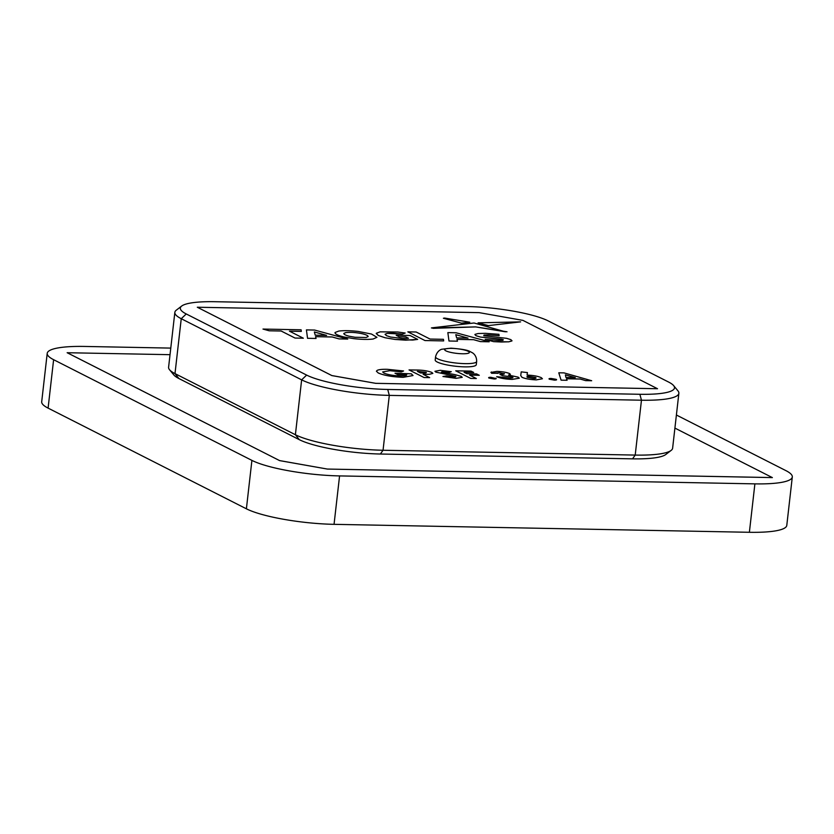 <?xml version="1.0" encoding="UTF-8"?>
<svg xmlns="http://www.w3.org/2000/svg" width="834" height="834" viewBox="0 0 834 834"><rect width="100%" height="100%" fill="white"/><g stroke="black" fill="none" stroke-linecap="round" stroke-linejoin="round"><path stroke-width="1.25" d="M464.59 366.856A20.673 3.878 6.5 0 0 476.277 364.708L476.652 361.476A20.673 3.878 -173.5 0 1 464.965 363.634A20.673 3.878 -173.5 0 1 435.567 356.796L435.202 360.027A20.673 3.878 6.5 0 0 464.59 366.856M792.3 476.975L786.785 525.399A66.157 12.416 -173.5 0 1 749.38 532.29L754.895 483.866A66.157 12.416 6.5 0 0 792.3 476.975A66.157 12.416 6.5 0 0 785.899 470.626L676.395 415.019M170.782 348.101L84.62 346.444A66.157 12.416 6.5 0 0 47.215 353.345A66.157 12.416 6.5 0 0 53.616 359.694L251.91 460.389A66.157 12.416 6.5 0 0 339.574 475.912L334.048 524.336L749.38 532.29M334.048 524.336A66.157 12.416 -173.5 0 1 246.395 508.813L251.91 460.389M53.616 359.694L48.101 408.118L246.395 508.813M48.101 408.118A66.157 12.416 -173.5 0 1 41.7 401.769L47.215 353.345M315.565 336.665L332.213 336.988L339.052 338.906L347.757 339.073L314.606 330.055L306.412 329.899L307.548 338.302L316.055 338.468L315.565 336.644L332.213 336.967L339.052 338.896L347.757 339.073M479.133 312.635L197.304 307.235L331.859 375.561L375.696 383.327L657.515 388.727L522.96 320.392L479.133 312.635M403.562 370.984L401.248 371.891L389.78 370.682L382.66 371.933L383.849 373.048C387.841 374.727 393.419 375.686 400.581 375.946C404.73 376.019 406.773 375.623 406.711 374.747L397.693 374.591L395.003 373.225L411.339 373.83L413.028 375.529L403.166 377.312C392.418 376.947 384.109 375.498 378.209 372.954L376.405 371.213L377.156 370.39C378.792 369.556 382.16 369.191 387.247 369.306L403.562 370.963L401.248 371.891M395.003 373.205L397.693 374.591L406.7 374.758M413.028 375.529L403.166 377.322C392.428 376.937 384.109 375.477 378.219 372.944L376.405 371.203M432.846 373.392L429.291 374.33L423.13 374.31L429.656 377.625L424.026 377.531L409.035 369.921L415.322 370.025C422.14 369.983 427.633 370.776 431.803 372.423L432.846 373.392L429.291 374.32L423.119 374.33M451.288 371.693L448.911 372.548L442.864 371.683L441.301 372.131L454.52 374.529L461.202 376.332L462.244 377.343L456.031 378.334L442.948 376.509L446.492 375.884L453.55 376.958C455.552 376.989 456.271 376.77 455.718 376.311L435.796 372.11L434.931 371.276L440.237 370.317L451.288 371.693L448.911 372.569L442.864 371.703L441.301 372.152M462.244 377.343L456.031 378.334L442.948 376.509M434.931 371.276L435.796 372.11M479.289 375.29L469.625 375.102L476.35 378.521L470.71 378.428L455.729 370.817L471.022 371.099L473.712 372.464L464.09 372.298L466.936 373.736L476.6 373.924L479.289 375.29L469.657 375.123M495.834 378.209C496.637 378.709 496.042 378.959 494.051 378.97L488.995 378.073C488.192 377.552 488.787 377.302 490.788 377.302L496.209 378.573M504.434 373.872L499.545 372.788L491.58 373.288L491.341 371.995M490.913 372.444L496.887 371.401C502.276 371.589 506.509 372.308 509.584 373.569L510.377 374.33L508.531 375.081L518.175 377.145L519.29 378.198L512.139 379.407C505.487 379.168 500.337 378.261 496.699 376.676L509.762 378.031C512.639 378.052 513.556 377.719 512.514 377.02L502.443 375.654L499.941 374.372C503.194 374.476 504.58 374.205 504.122 373.549L504.122 373.559M510.377 374.33L508.594 375.091M512.514 377.02L502.443 375.654L499.941 374.372M527.422 372.579L527.088 375.081C533.312 375.352 538.045 376.217 541.308 377.677L542.413 378.751L536.356 379.877C530.163 379.616 525.368 378.761 521.959 377.312L520.739 375.529L521.229 371.87L527.422 372.579L527.088 375.081M549.366 379.23L548.991 378.844L549.366 379.23C548.574 378.709 549.168 378.459 551.17 378.459L556.215 379.345C557.008 379.866 556.414 380.116 554.433 380.127L549.366 379.23L554.433 380.127M556.591 379.72L556.215 379.345C557.018 379.845 556.424 380.106 554.433 380.116M567.099 380.262L561.084 380.158L558.78 372.798L564.003 372.881L591.671 380.731L585.656 380.617L580.141 379.022L566.463 378.761L567.099 380.262L561.084 380.148L558.78 372.798M591.671 380.731L585.656 380.638L580.141 379.011L566.463 378.751M353.689 338.646C361.664 339.521 368.138 339.647 373.121 339.021L376.937 337.311L371.516 334.048L358.234 331.432C350.28 330.556 343.806 330.441 338.792 331.067L335.07 332.485C334.726 333.923 337.645 335.414 343.837 336.957L353.689 338.625C361.664 339.501 368.148 339.626 373.121 339L376.937 337.322M334.987 332.756L335.07 332.485C334.726 333.913 337.645 335.393 343.837 336.946L353.689 338.625M474.911 334.622L475.995 335.675L480.457 337.051L503.267 339.667L502.923 340.293L498.357 340.439L485.211 339.355L493.624 341.648L501.38 342.003L508.771 341.804L511.888 340.96L510.961 339.678L506.53 338.312L483.783 335.727L484.012 335.08L488.474 334.903L499.118 335.706L498.93 334.309L485.451 333.329L478.091 333.527L475.015 334.371L475.995 335.685L480.447 337.061L501.317 339.167L503.267 339.688L502.923 340.314M484.022 335.059L483.783 335.727L484.022 335.059L488.474 334.893L499.118 335.706M485.211 339.355L493.624 341.648L508.771 341.825L512.013 340.72M431.407 327.96L475.651 326.897L505.467 331.807L474.035 322.987L431.616 327.866L433.221 328.346L475.651 326.907L507.02 331.796M520.614 321.872L478.08 322.841L488.297 325.614L520.614 321.872L488.297 325.614M443.396 318.254L461.515 323.165L469.761 322.195L444.605 318.056L443.396 318.254L461.515 323.165M376.238 333.527L378.282 335.456L385.141 337.749L394.951 339.428L412.694 340.053L417.667 339.386L410.088 335.518L396.181 335.258L399.194 336.8L405.762 336.926L408.452 338.281L402.937 338.521L390.583 337.04L386.403 335.612L385.068 334.236L387.216 333.371L402.28 334.1L405.178 333.047L397.797 332.005L380.085 331.849L376.322 333.266L378.282 335.476L385.141 337.76L394.951 339.438L405.762 340.168L417.667 339.365M385.068 334.257L387.216 333.381L392.449 333.141L402.28 334.1M457.001 339.375L473.639 339.699L480.478 341.617L489.193 341.784L456.042 332.766L447.848 332.61L448.984 341.012L457.48 341.179L456.99 339.355L473.639 339.678L480.488 341.606L489.193 341.784M407.857 331.849L424.975 340.553L443.657 340.908L443.448 339.313L430.042 339.052L416.156 332.005L407.857 331.849L424.975 340.553L443.667 340.897M262.981 329.065L269.226 330.785L281.141 330.994L295.027 338.062L303.336 338.208L289.44 331.15L301.314 331.4L301.095 329.795L262.981 329.065L269.226 330.785L281.141 331.015L295.027 338.062M548.178 320.892A61.195 11.478 6.5 0 0 467.092 306.537L214.932 301.71A61.195 11.478 6.5 0 0 181.697 306.036A61.195 11.478 6.5 0 0 186.253 313.959L306.641 375.091A61.195 11.478 6.5 0 0 387.727 389.457L639.886 394.284A61.195 11.478 6.5 0 0 673.622 385.6A61.195 11.478 6.5 0 0 668.566 382.035L548.178 320.892M197.304 307.235L331.859 375.581L375.686 383.338L657.515 388.738M339.574 475.912L754.895 483.866M170.032 354.679L67.147 352.719L279.609 460.608L327.376 469.062L772.367 477.601L674.904 428.092M67.147 352.709L279.609 460.608M279.609 460.587L327.376 469.062L772.367 477.58M174.848 312.364L168.593 367.241A66.157 12.416 6.5 0 0 169.542 369.743A66.157 12.416 6.5 0 0 174.994 373.601L295.392 434.733A66.157 12.416 6.5 0 0 383.046 450.256L635.206 455.083A66.157 12.416 6.5 0 0 671.141 450.412A66.157 12.416 6.5 0 0 672.621 448.192L678.866 393.314A66.157 12.416 -173.5 0 1 641.461 400.205L389.301 395.379A66.157 12.416 -173.5 0 1 301.637 379.856L181.249 318.713A66.157 12.416 -173.5 0 1 174.848 312.364A66.157 12.416 -173.5 0 1 176.328 310.144L181.697 306.036M671.141 450.412L665.761 454.52A61.195 11.478 -173.5 0 1 632.537 458.846L380.377 454.019A61.195 11.478 -173.5 0 1 299.291 439.664L178.893 378.521A61.195 11.478 -173.5 0 1 173.847 374.956L169.542 369.743M673.622 385.6L677.927 390.812A66.157 12.416 -173.5 0 1 678.866 393.314M401.248 371.881L389.78 370.661L382.66 371.922M429.656 377.625L424.026 377.521L409.035 369.921M420.43 372.944L422.431 372.986C425.528 373.142 426.779 372.923 426.174 372.318L417.365 371.38L420.43 372.944M426.164 372.329L417.396 371.401M455.718 376.322L435.796 372.089M476.35 378.521L470.71 378.428M470.72 378.417L455.729 370.807M473.712 372.464L464.048 372.277M495.834 378.188C496.637 378.688 496.042 378.949 494.051 378.959L488.995 378.063M504.434 373.861L499.545 372.788M499.545 372.767L497.21 373.403M497.158 373.225L491.58 373.288L491.351 371.974M519.29 378.219L512.139 379.407C505.487 379.157 500.337 378.24 496.699 376.655M542.413 378.751L536.356 379.856C530.163 379.606 525.368 378.751 521.959 377.291L520.739 375.529M535.511 377.489L529.309 376.363C526.942 376.374 526.327 376.707 527.463 377.333L533.562 378.49C535.991 378.459 536.648 378.125 535.511 377.489L529.309 376.363C526.942 376.395 526.327 376.718 527.463 377.354L526.9 376.822M575.314 377.604L565.41 374.873L565.911 377.427L575.314 377.604M575.251 377.604L565.41 374.883M362.665 333.819L362.665 333.84C366.376 334.799 368.201 335.727 368.148 336.623C368.201 335.716 366.376 334.788 362.665 333.819C356.368 332.464 350.749 332.047 345.797 332.578L343.796 333.454C343.744 334.351 345.568 335.278 349.279 336.248L355.044 337.27L366.136 337.489L368.169 336.509M343.796 333.475L345.797 332.599C350.749 332.057 356.368 332.474 362.665 333.84M503.267 339.688L502.923 340.293M478.08 322.841L488.297 325.594M461.515 323.144L469.761 322.195M396.181 335.258L399.194 336.8L405.762 336.926M405.772 336.905L408.472 338.281M402.28 334.09L405.178 333.027M306.412 329.899L307.548 338.291L316.055 338.468M326.594 335.393L314.345 331.953L315.221 335.174L326.594 335.393M326.521 335.393L314.355 331.974M447.848 332.61L448.984 341.002L457.48 341.179M468.02 338.104L455.781 334.663L456.646 337.885L468.02 338.104M467.957 338.104L455.781 334.684M295.038 338.051L303.336 338.208M289.44 331.15L301.314 331.379M462.338 353.762A12.406 2.325 6.5 0 0 468.155 351.281A12.406 2.325 6.5 0 0 451.715 348.372A12.406 2.325 6.5 0 0 445.898 350.853A12.406 2.325 6.5 0 0 462.338 353.762M186.253 313.959L181.249 318.713L174.994 373.601L178.893 378.521M299.291 439.664L295.392 434.733L301.637 379.856L306.641 375.091M387.727 389.457L389.301 395.379L383.046 450.256L380.377 454.019M632.537 458.846L635.206 455.083L641.461 400.205L639.886 394.284M476.652 361.476C476.808 355.44 472.899 353.022 472.232 352.688L470.011 351.521C467.686 350.061 461.338 348.946 450.954 348.174L441.812 349.248C442.27 349.123 437.256 349.915 435.567 356.796"/></g></svg>
